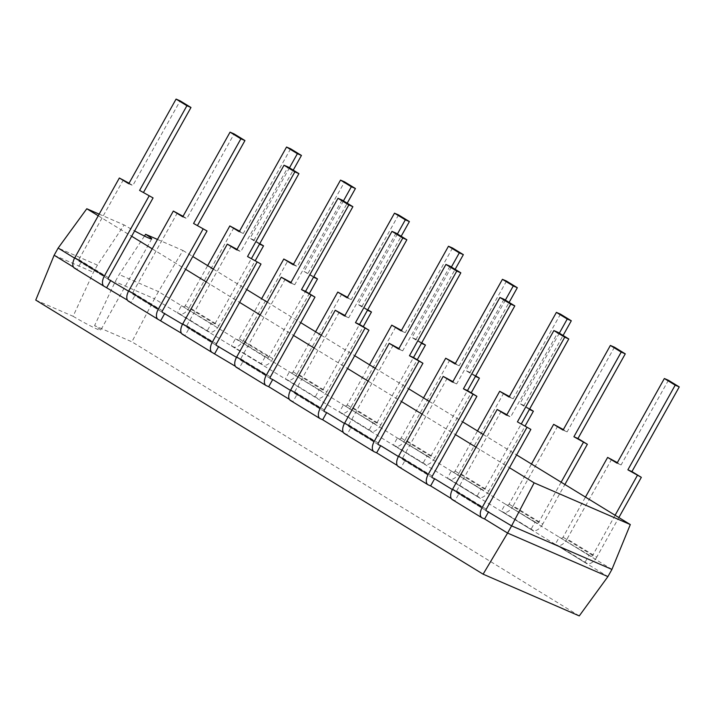 <?xml version="1.0" encoding="UTF-8"?>
<svg xmlns="http://www.w3.org/2000/svg" width="715" height="715" viewBox="0 0 715 715"><rect width="100%" height="100%" fill="white"/><g stroke="black" fill="none" stroke-linecap="round" stroke-linejoin="round"><path stroke-width="0.54" stroke-dasharray="3.58 2.68" d="M557.718 426.113L513.129 505.898L542.774 524.059L564.886 484.493M614.444 347.204L567.12 431.869L563.366 429.572M542.774 524.059A9.715 5.175 -58.5 0 1 533.256 530.45L503.61 512.289A9.715 5.175 121.5 0 0 513.129 505.898M561.132 482.187L538.717 522.299A1.475 0.787 -58.5 0 1 537.269 523.264L505.308 504.093L501.295 511.279L503.61 512.289M507.632 505.103A1.475 0.787 121.5 0 0 509.071 504.138L531.486 464.026M567.12 431.869L563.062 430.108M537.269 523.264L534.954 522.254L530.932 529.44L533.256 530.45M501.295 511.279L530.932 529.44M505.308 504.093L534.954 522.254M503.744 393.044L459.155 472.829L488.801 490.991L525.176 425.899M560.471 314.144L513.155 398.8L509.393 396.503M529.681 408.926L523.988 405.441L563.089 335.478M488.801 490.991A9.715 5.175 -58.5 0 1 479.282 497.381L449.637 479.22A9.715 5.175 121.5 0 0 459.155 472.829M529.386 409.463L484.743 489.23A1.475 0.787 -58.5 0 1 483.295 490.195L451.335 471.033L447.322 478.21L449.637 479.22M453.659 472.034A1.475 0.787 121.5 0 0 455.098 471.069L477.513 430.957M513.155 398.8L509.089 397.04M559.336 333.181L519.93 403.68L523.988 405.441M529.332 409.445L519.93 403.68M483.295 490.195L480.981 489.194L476.968 496.371L479.282 497.381M447.322 478.21L476.968 496.371M451.335 471.033L480.981 489.194M182.414 334.28A9.715 5.175 121.5 0 0 182.763 334.459L185.087 335.469L189.1 328.283L186.776 327.282L216.323 345.381M236.71 249.893L240.767 251.653L288.082 166.988M237.005 249.347L240.767 251.653M231.365 245.889L186.767 325.683A1.475 0.787 121.5 0 0 186.722 327.256A1.475 0.787 121.5 0 0 186.776 327.282M181.396 333.208L185.087 335.469M182.531 324.261L189.1 328.283M447.25 378.163L402.661 457.949A1.475 0.787 121.5 0 0 402.617 459.522A1.475 0.787 121.5 0 0 402.67 459.548L432.209 477.647M503.977 299.263L456.653 383.919L452.899 381.622M398.309 466.555A9.715 5.175 121.5 0 0 398.657 466.734L400.972 467.735L404.985 460.558L402.67 459.548M456.653 383.919L452.595 382.159M404.985 460.558L398.416 456.528M400.972 467.735L397.281 465.474M395.806 326.907L351.208 406.692L380.854 424.853L417.229 359.77M452.524 248.007L405.208 332.672L401.446 330.366M421.734 342.798L416.041 339.312L455.142 269.341M380.854 424.853A9.715 5.175 -58.5 0 1 371.335 431.243L341.699 413.082A9.715 5.175 121.5 0 0 351.208 406.692M421.439 343.325L376.796 423.092A1.475 0.787 -58.5 0 1 375.357 424.067L343.388 404.896L339.375 412.081L341.699 413.082M345.711 405.906A1.475 0.787 121.5 0 0 347.15 404.931L369.566 364.82M405.208 332.672L401.151 330.911M451.388 267.044L411.983 337.543L416.041 339.312M421.385 343.307L411.983 337.543M375.357 424.067L373.033 423.057L369.02 430.242L371.335 431.243M339.375 412.081L369.02 430.242M343.388 404.896L373.033 423.057M341.833 293.838L297.234 373.632L326.88 391.793L363.256 326.701M398.55 214.938L351.235 299.603L347.472 297.297M367.76 309.729L362.067 306.243L401.169 236.281M326.88 391.793A9.715 5.175 -58.5 0 1 317.362 398.183L287.725 380.023A9.715 5.175 121.5 0 0 297.234 373.632M367.465 310.265L322.822 390.024A1.475 0.787 -58.5 0 1 321.384 390.998L289.414 371.827L285.401 379.013L287.725 380.023M291.738 372.837A1.475 0.787 121.5 0 0 293.177 371.863L315.592 331.76M351.235 299.603L347.177 297.842M397.415 233.975L358.009 304.483L362.067 306.243M367.412 310.239L358.009 304.483M321.384 390.998L319.06 389.988L315.047 397.174L317.362 398.183M285.401 379.013L315.047 397.174M289.414 371.827L319.06 389.988M74.476 268.152A9.715 5.175 121.5 0 0 74.816 268.331L77.14 269.332L81.153 262.155L78.829 261.145L108.376 279.243M128.763 183.755L132.82 185.516L180.135 100.86M129.066 183.219L132.82 185.516M123.418 179.76L78.829 259.545A1.475 0.787 121.5 0 0 78.784 261.118A1.475 0.787 121.5 0 0 78.829 261.145M73.448 267.07L77.14 269.332M74.583 258.124L81.153 262.155M339.312 312.026L294.714 391.811A1.475 0.787 121.5 0 0 294.669 393.384A1.475 0.787 121.5 0 0 294.723 393.411L324.261 411.509M396.03 233.126L348.714 317.791L344.952 315.485M290.362 400.418A9.715 5.175 121.5 0 0 290.71 400.597L293.025 401.607L297.047 394.421L294.723 393.411M348.714 317.791L344.648 316.03M297.047 394.421L290.469 390.39M293.025 401.607L289.343 399.345M128.45 301.212A9.715 5.175 121.5 0 0 128.789 301.39L131.113 302.4L135.126 295.215L132.802 294.214L162.35 312.312M182.736 216.824L186.794 218.584L234.109 133.919M183.031 216.288L186.794 218.584M177.392 212.829L132.802 292.614A1.475 0.787 121.5 0 0 132.758 294.187A1.475 0.787 121.5 0 0 132.802 294.214M127.422 300.139L131.113 302.4M128.557 291.193L135.126 295.215M233.885 227.71L189.296 307.495L218.933 325.656L255.309 260.564M290.603 148.8L243.288 233.465L239.534 231.168M259.813 243.592L254.129 240.106L293.23 170.143M218.933 325.656A9.715 5.175 -58.5 0 1 209.424 332.046L179.778 313.885A9.715 5.175 121.5 0 0 189.296 307.495M259.518 244.128L214.875 323.895A1.475 0.787 -58.5 0 1 213.436 324.86L181.476 305.689L177.454 312.875L179.778 313.885M183.791 306.699A1.475 0.787 121.5 0 0 185.239 305.734L207.654 265.623M243.288 233.465L239.23 231.705M289.468 167.837L250.062 238.345L254.129 240.106M259.465 244.101L250.062 238.345M213.436 324.86L211.113 323.85L207.1 331.036L209.424 332.046M177.454 312.875L207.1 331.036M181.476 305.689L211.113 323.85M393.277 345.095L348.688 424.88A1.475 0.787 121.5 0 0 348.643 426.453A1.475 0.787 121.5 0 0 348.697 426.48L378.235 444.578M450.003 266.195L402.679 350.859L398.925 348.554M344.335 433.487A9.715 5.175 121.5 0 0 344.684 433.665L346.998 434.666L351.02 427.49L348.697 426.48M402.679 350.859L398.621 349.09M351.02 427.49L344.442 423.459M346.998 434.666L343.307 432.414M611.691 459.173L567.102 538.967L596.748 557.128L618.859 517.553M668.409 380.273L621.094 464.938L617.34 462.632M596.748 557.128A9.715 5.175 -58.5 0 1 587.23 563.518L557.584 545.357A9.715 5.175 121.5 0 0 567.102 538.967M615.106 515.256L592.681 555.367A1.475 0.787 -58.5 0 1 591.242 556.333L559.282 537.162L555.269 544.347L557.584 545.357M561.597 538.172A1.475 0.787 121.5 0 0 563.045 537.206L585.46 497.095M621.094 464.938L617.036 463.177M591.242 556.333L588.928 555.323L584.906 562.508L587.23 563.518M555.269 544.347L584.906 562.508M559.282 537.162L588.928 555.323M449.78 359.976L405.182 439.761L434.827 457.922L471.203 392.839M506.497 281.075L459.182 365.731L455.419 363.435M475.707 375.867L470.014 372.372L509.116 302.409M434.827 457.922A9.715 5.175 -58.5 0 1 425.309 464.312L395.672 446.151A9.715 5.175 121.5 0 0 405.182 439.761M475.412 376.394L430.77 456.161A1.475 0.787 -58.5 0 1 429.322 457.126L397.361 437.964L393.348 445.15L395.672 446.151M399.685 438.965A1.475 0.787 121.5 0 0 401.124 438L423.539 397.889M459.182 365.731L455.115 363.971M505.362 300.112L465.957 370.611L470.014 372.372M475.359 376.376L465.957 370.611M429.322 457.126L427.007 456.125L422.994 463.311L425.309 464.312M393.348 445.15L422.994 463.311M397.361 437.964L427.007 456.125M452.282 499.615A9.715 5.175 121.5 0 0 452.631 499.794L454.946 500.804L458.959 493.618L456.644 492.617L486.182 510.716M506.569 415.227L510.626 416.988L557.941 332.323M506.872 414.691L510.626 416.988M501.224 411.232L456.635 491.017A1.475 0.787 121.5 0 0 456.59 492.59A1.475 0.787 121.5 0 0 456.644 492.617M451.254 498.543L454.946 500.804M452.389 489.596L458.959 493.618M285.339 278.957L240.741 358.751A1.475 0.787 121.5 0 0 240.696 360.315A1.475 0.787 121.5 0 0 240.749 360.342L270.297 378.45M342.056 200.057L294.741 284.722L290.978 282.416M236.388 367.349A9.715 5.175 121.5 0 0 236.737 367.528L239.06 368.538L243.073 361.352L240.749 360.342M294.741 284.722L290.674 282.961M243.073 361.352L236.495 357.33M239.06 368.538L235.369 366.277M343.441 200.906L304.036 271.414L313.438 277.17L268.849 356.964A1.475 0.787 -58.5 0 1 267.41 357.929L265.086 356.919L261.073 364.105L263.397 365.115L233.751 346.954A9.715 5.175 121.5 0 0 243.27 340.563L287.859 260.769M267.41 357.929L237.764 339.768A1.475 0.787 121.5 0 0 239.203 338.803L261.627 298.691M243.27 340.563L272.907 358.724L309.282 293.633M272.907 358.724A9.715 5.175 -58.5 0 1 263.397 365.115M304.036 271.414L313.787 276.66M308.094 273.175L347.195 203.212M293.204 264.773L297.261 266.534L344.576 181.869M293.507 264.228L297.261 266.534M233.751 346.954L231.428 345.944L235.45 338.758L237.764 339.768M265.086 356.919L235.45 338.758M261.073 364.105L231.428 345.944M35.75 300.086L73.082 316.289L93.433 272.299L97.446 265.113L124.133 224.957A22.085 1.403 -150.8 0 0 134.608 230.927M73.082 316.289A22.085 1.403 29.2 0 0 100.672 330.232A22.085 1.403 29.2 0 0 94.577 325.62L131.909 341.824L154.458 298.781L607.911 576.603M144.457 236.066L119.173 274.542L115.16 281.728L94.577 325.62M579.266 615.91L131.909 341.824M54.134 255.237L93.433 272.299M97.446 265.113L58.147 248.06M611.924 569.417L158.471 291.604L154.458 298.781L115.16 281.728M157.479 239.436L182.951 250.491L158.471 291.604L119.173 274.542M182.951 250.491L192.773 256.506M213.347 269.108L246.746 289.575M267.312 302.177L300.72 322.644M321.285 335.246L354.685 355.704M375.259 368.314L408.658 388.772M429.232 401.383L462.632 421.841M483.206 434.443L516.605 454.91M99.171 214.125L124.133 224.957M98.25 215.769L131.649 236.236M152.224 248.838L185.623 269.305M206.188 281.907L239.588 302.365M260.162 314.975L293.561 335.433M314.135 348.035L347.535 368.502M368.109 381.104L401.508 401.571M422.082 414.173L455.482 434.64M476.056 447.241L509.455 467.708M538.717 522.299L509.071 504.138M484.743 489.23L455.098 471.069M182.763 334.459L212.409 352.62M186.767 325.683L216.413 343.844M402.661 457.949L432.307 476.11M398.657 466.734L428.294 484.895M376.796 423.092L347.15 404.931M322.822 390.024L293.177 371.863M74.816 268.331L104.462 286.492M78.829 259.545L108.466 277.706M294.714 391.811L324.36 409.972M290.71 400.597L320.356 418.758M128.789 301.39L158.435 319.551M132.802 292.614L162.439 310.775M214.875 323.895L185.239 305.734M348.688 424.88L378.333 443.041M344.684 433.665L374.32 451.826M592.681 555.367L563.045 537.206M430.77 456.161L401.124 438M452.631 499.794L482.268 517.955M456.635 491.017L486.28 509.178M240.741 358.751L270.386 376.912M236.737 367.528L266.382 385.689M268.849 356.964L239.203 338.803M216.368 345.408L186.722 327.256M432.262 477.683L402.617 459.522M108.421 279.279L78.784 261.118M324.315 411.545L294.669 393.384M162.394 312.348L132.758 294.187M378.289 444.614L348.643 426.453M486.236 510.751L456.59 492.59M270.342 378.476L240.696 360.315M151.714 238.899L100.672 330.232"/><path stroke-width="1.07" d="M563.366 429.572L553.66 424.344L531.486 464.026M564.886 484.493L587.364 444.274L577.961 438.51L625.276 353.845L614.444 347.204L610.378 345.443L563.062 430.108L553.66 424.344M625.276 353.845L621.219 352.084L610.378 345.443M621.219 352.084L573.904 436.749L577.961 438.51M587.364 444.274L573.904 436.749M583.306 442.505L561.132 482.187M509.393 396.503L499.687 391.284L477.513 430.957M563.089 335.478L571.303 320.776L560.471 314.144L556.404 312.375L509.089 397.04L499.687 391.284M525.176 425.899L533.39 411.205L529.681 408.926M571.303 320.776L567.245 319.015L556.404 312.375M567.245 319.015L559.336 333.181M533.39 411.205L529.386 409.463M256.944 262.289L212.355 342.083L182.709 323.922L227.307 244.128L236.71 249.893L284.025 165.228L294.857 171.868L247.542 256.533L261.002 264.05L216.413 343.844A1.475 0.787 -58.5 0 0 216.368 345.408A1.475 0.787 -58.5 0 0 216.422 345.443L236.495 357.33M182.709 323.922A9.715 5.175 121.5 0 0 182.414 334.28L212.06 352.441A9.715 5.175 -58.5 0 1 212.355 342.083M235.369 366.277L212.409 352.62A9.715 5.175 -58.5 0 1 212.06 352.441M214.723 353.63L218.736 346.444M247.542 256.533L261.002 264.05M251.6 258.294L298.915 173.629L294.857 171.868M284.025 165.228L288.082 166.988L298.915 173.629M227.307 244.128L237.005 249.347M452.899 381.622L443.193 376.403L398.604 456.188A9.715 5.175 121.5 0 0 398.309 466.555L427.954 484.716A9.715 5.175 -58.5 0 1 428.24 474.349L398.604 456.188M427.954 484.716A9.715 5.175 -58.5 0 0 428.294 484.895L430.618 485.896L434.631 478.719L432.316 477.709A1.475 0.787 -58.5 0 1 432.262 477.683A1.475 0.787 -58.5 0 1 432.307 476.11L476.896 396.325L467.494 390.56L514.809 305.895L503.977 299.263L499.91 297.494L452.595 382.159L443.193 376.403M514.809 305.895L510.751 304.134L499.91 297.494M510.751 304.134L463.436 388.799L467.494 390.56M476.896 396.325L463.436 388.799M472.838 394.564L428.24 474.349M452.389 489.596L434.631 478.719M401.446 330.366L391.749 325.146L369.566 364.82M455.142 269.341L463.356 254.647L452.524 248.007L448.466 246.246L401.151 330.911L391.749 325.146M417.229 359.77L425.443 345.068L421.734 342.798M463.356 254.647L459.298 252.887L448.466 246.246M459.298 252.887L451.388 267.044M425.443 345.068L421.439 343.325M347.472 297.297L337.775 292.078L315.592 331.76M401.169 236.281L409.391 221.578L398.55 214.938L394.492 213.177L347.177 297.842L337.775 292.078M363.256 326.701L371.469 311.999L367.76 309.729M409.391 221.578L405.325 219.818L394.492 213.177M405.325 219.818L397.415 233.975M371.469 311.999L367.465 310.265M148.997 196.16L104.408 275.945L74.762 257.784L119.36 177.999L128.763 183.755L176.078 99.09L186.91 105.731L139.595 190.396L153.064 197.921L108.466 277.706A1.475 0.787 -58.5 0 0 108.421 279.279A1.475 0.787 -58.5 0 0 108.474 279.306L128.557 291.193M74.762 257.784A9.715 5.175 121.5 0 0 74.476 268.152L104.113 286.313A9.715 5.175 -58.5 0 1 104.408 275.945M127.422 300.139L104.462 286.492A9.715 5.175 -58.5 0 1 104.113 286.313M106.776 287.493L110.798 280.316M139.595 190.396L153.064 197.921M143.661 192.156L190.977 107.491L186.91 105.731M176.078 99.09L180.135 100.86L190.977 107.491M119.36 177.999L129.066 183.219M344.952 315.485L335.246 310.265L290.656 390.05A9.715 5.175 121.5 0 0 290.362 400.418L320.007 418.579A9.715 5.175 -58.5 0 1 320.302 408.211L290.656 390.05M320.007 418.579A9.715 5.175 -58.5 0 0 320.356 418.758L322.671 419.768L326.683 412.582L324.369 411.572A1.475 0.787 -58.5 0 1 324.315 411.545A1.475 0.787 -58.5 0 1 324.36 409.972L368.949 330.187L359.547 324.431L406.862 239.766L396.03 233.126L391.972 231.365L344.648 316.03L335.246 310.265M406.862 239.766L402.804 238.006L391.972 231.365M402.804 238.006L355.489 322.662L359.547 324.431M368.949 330.187L355.489 322.662M364.891 328.426L320.302 408.211M344.442 423.459L326.683 412.582M202.971 229.22L158.381 309.014L128.736 290.853L173.334 211.059L182.736 216.824L230.051 132.159L240.883 138.799L193.568 223.464L207.028 230.99L162.439 310.775A1.475 0.787 -58.5 0 0 162.394 312.348A1.475 0.787 -58.5 0 0 162.448 312.375L182.531 324.261M128.736 290.853A9.715 5.175 121.5 0 0 128.45 301.212L158.087 319.373A9.715 5.175 -58.5 0 1 158.381 309.014M181.396 333.208L158.435 319.551A9.715 5.175 -58.5 0 1 158.087 319.373M160.75 320.561L164.772 313.376M193.568 223.464L207.028 230.99M197.626 225.225L244.95 140.56L240.883 138.799M230.051 132.159L234.109 133.919L244.95 140.56M173.334 211.059L183.031 216.288M239.534 231.168L229.828 225.94L207.654 265.623M293.23 170.143L301.444 155.441L290.603 148.8L286.545 147.04L239.23 231.705L229.828 225.94M255.309 260.564L263.531 245.871L259.813 243.592M301.444 155.441L297.386 153.68L286.545 147.04M297.386 153.68L289.468 167.837M263.531 245.871L259.518 244.128M398.925 348.554L389.219 343.334L344.63 423.119A9.715 5.175 121.5 0 0 344.335 433.487L373.981 451.648A9.715 5.175 -58.5 0 1 374.276 441.28L344.63 423.119M373.981 451.648A9.715 5.175 -58.5 0 0 374.32 451.826L376.644 452.827L380.657 445.651L378.342 444.641A1.475 0.787 -58.5 0 1 378.289 444.614A1.475 0.787 -58.5 0 1 378.333 443.041L422.923 363.256L413.52 357.491L460.835 272.835L450.003 266.195L445.937 264.434L398.621 349.09L389.219 343.334M460.835 272.835L456.778 271.074L445.937 264.434M456.778 271.074L409.463 355.73L413.52 357.491M422.923 363.256L409.463 355.73M418.865 361.495L374.276 441.28M398.416 456.528L380.657 445.651M617.34 462.632L607.634 457.412L585.46 497.095M618.859 517.553L641.337 477.334L631.935 471.578L679.25 386.913L668.409 380.273L664.351 378.512L617.036 463.177L607.634 457.412M679.25 386.913L675.192 385.153L664.351 378.512M675.192 385.153L627.877 469.818L631.935 471.578M641.337 477.334L627.877 469.818M637.279 475.573L615.106 515.256M455.419 363.435L445.713 358.215L423.539 397.889M509.116 302.409L517.329 287.716L506.497 281.075L502.439 279.315L455.115 363.971L445.713 358.215M471.203 392.839L479.416 378.137L475.707 375.867M517.329 287.716L513.272 285.946L502.439 279.315M513.272 285.946L505.362 300.112M479.416 378.137L475.412 376.394M526.812 427.633L482.214 507.418L452.577 489.257L497.166 409.472L506.569 415.227L553.884 330.562L564.725 337.203L517.41 421.868L530.87 429.393L486.28 509.178A1.475 0.787 -58.5 0 0 486.236 510.751A1.475 0.787 -58.5 0 0 486.28 510.778L511.609 525.874L507.587 533.059L484.591 518.965L488.604 511.779M452.577 489.257A9.715 5.175 121.5 0 0 452.282 499.615L481.928 517.776A9.715 5.175 -58.5 0 1 482.214 507.418M484.591 518.965L482.268 517.955A9.715 5.175 -58.5 0 1 481.928 517.776M517.41 421.868L530.87 429.393M521.467 423.629L568.783 338.964L564.725 337.203M553.884 330.562L557.941 332.323L568.783 338.964M497.166 409.472L506.872 414.691M290.978 282.416L281.272 277.197L236.683 356.991A9.715 5.175 121.5 0 0 236.388 367.349L266.034 385.51A9.715 5.175 -58.5 0 1 266.329 375.152L236.683 356.991M266.034 385.51A9.715 5.175 -58.5 0 0 266.382 385.689L268.697 386.699L272.71 379.513L270.395 378.503A1.475 0.787 -58.5 0 1 270.342 378.476A1.475 0.787 -58.5 0 1 270.386 376.912L314.975 297.118L305.573 291.363L352.888 206.698L342.056 200.057L337.998 198.296L290.674 282.961L281.272 277.197M352.888 206.698L348.831 204.937L337.998 198.296M348.831 204.937L301.516 289.602L305.573 291.363M314.975 297.118L301.516 289.602M310.918 295.358L266.329 375.152M290.469 390.39L272.71 379.513M261.627 298.691L283.801 259.009L293.204 264.773L340.519 180.109L351.351 186.749L343.441 200.906M309.282 293.633L317.505 278.93L313.492 277.197M313.787 276.66L317.505 278.93M347.195 203.212L355.418 188.51L351.351 186.749M340.519 180.109L344.576 181.869L355.418 188.51M283.801 259.009L293.507 264.228M134.608 230.927A22.085 1.403 -150.8 0 0 151.714 238.899A22.085 1.403 -150.8 0 0 145.619 234.288L144.457 236.066M483.108 574.172L579.266 615.91L607.911 576.603L507.587 533.059L483.108 574.172L35.75 300.086L54.134 255.237L58.147 248.06L74.583 258.124M451.254 498.543L430.618 485.896M397.281 465.474L376.644 452.827M343.307 432.414L322.671 419.768M289.343 399.345L268.697 386.699M73.448 267.07L54.134 255.237M509.455 467.708L534.15 482.84L511.609 525.874L611.924 569.417L607.911 576.603M534.15 482.84L630.308 524.569L611.924 569.417M192.773 256.506L213.347 269.108M246.746 289.575L267.312 302.177M300.72 322.644L321.285 335.246M354.685 355.704L375.259 368.314M408.658 388.772L429.232 401.383M462.632 421.841L483.206 434.443M516.605 454.91L630.308 524.569M145.619 234.288L157.479 239.436M98.25 215.769L86.792 208.753L99.171 214.125M131.649 236.236L152.224 248.838M185.623 269.305L206.188 281.907M239.588 302.365L260.162 314.975M293.561 335.433L314.135 348.035M347.535 368.502L368.109 381.104M401.508 401.571L422.082 414.173M455.482 434.64L476.056 447.241M86.792 208.753L58.147 248.06"/></g></svg>
